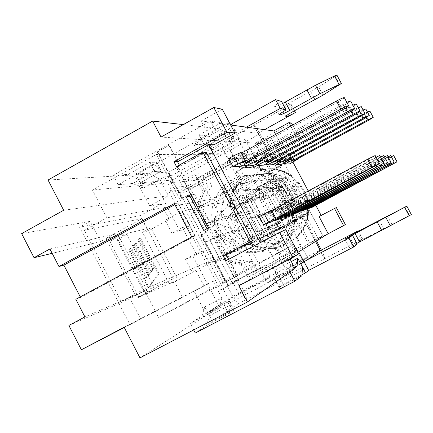 <?xml version="1.0" encoding="UTF-8"?>
<svg xmlns="http://www.w3.org/2000/svg" width="433" height="433" viewBox="0 0 433 433"><rect width="100%" height="100%" fill="white"/><g stroke="black" fill="none" stroke-linecap="round" stroke-linejoin="round"><path stroke-width="0.32" stroke-dasharray="2.17 1.62" d="M234.459 207.277L233.284 207.629C231.731 208.278 230.6 207.266 229.885 204.576L230.67 199.846L230.026 204.035L230.416 205.437C231.119 196.587 234.356 188.799 240.126 182.066L243.157 184.837C237.603 191.359 234.675 198.866 234.377 207.358L241.641 203.483L239.422 199.261L258.734 188.831L257.987 187.424L273.255 179.17L274.002 180.588L278.181 178.331L299.149 218.032L294.949 220.262L295.696 221.68L280.335 229.831L279.588 228.413L260.168 238.724L257.944 234.486L250.68 238.388L273.889 243.768L289.774 237.517L301.325 223.417L306.239 203.51C307.425 205.756 307.809 210.167 307.392 216.744C302.142 240.375 277.477 256.769 250.036 242.794L250.934 243.844C254.88 245.76 256.266 246.458 250.875 243.866L250.512 243.682C246.55 240.31 250.864 238.009 250.75 238.285M250.036 242.794L251.124 243.757C259.41 248.114 268.141 249.44 277.309 247.725L281.786 256.228L301.341 245.949L296.843 237.425C321.865 215.201 303.993 168.415 270.663 168.654L260.991 169.471L256.525 161.006L237.208 171.544L241.652 179.976C235.124 186.65 231.319 194.65 230.237 203.986L230.416 205.437M276.259 248.271C267.037 249.993 258.257 248.661 249.922 244.277C247.714 242.377 247.698 240.494 249.879 238.621L276.297 224.57L279.301 230.269L294.749 222.069L272.178 179.311L256.823 187.608L259.816 193.286L232.591 207.786C230.242 207.84 229.019 206.665 228.916 204.268C230.004 194.877 233.831 186.829 240.391 180.123L235.925 171.636L255.351 161.038L259.843 169.552L269.57 168.729C303.095 168.486 321.075 215.553 295.901 237.906L300.426 246.485L280.763 256.823L276.259 248.271L277.093 247.838L270.674 248.564C268.336 248.634 274.084 248.526 277.136 247.817L277.309 247.725M295.901 237.906L296.843 237.425M300.426 246.485L301.341 245.949M240.391 180.123L241.652 179.976M279.518 175.517L280.503 175.879C288.665 178.856 297.179 187.045 298.624 187.429L297.087 183.072C293.693 177.763 288.032 173.611 280.102 170.624C270.289 168.464 263.237 168.659 258.945 171.219C253.77 174.948 265.056 170.851 279.518 175.517M297.947 236.212L296.643 237.528M259.843 169.552L260.991 169.471M287.588 173.855L282.024 171.295L286.094 173.086L290.754 175.83L287.588 173.855M303.122 189.199C304.307 191.218 305.519 194.027 306.759 197.616C307.766 200.1 304.188 190.125 303.122 189.199M307.695 217.236L306.743 221.019L308.339 213.074L307.695 217.236M276.297 224.57L277.353 224.164L279.588 228.413L294.949 220.262L274.002 180.588L258.734 188.831L260.964 193.064L259.816 193.286M256.823 187.608L257.987 187.424M272.178 179.311L273.255 179.17M294.749 222.069L295.696 221.68M279.301 230.269L280.335 229.831M260.964 193.064L241.641 203.483L257.944 234.486L277.353 224.164M277.136 247.817L272.828 248.45M280.763 256.823L281.786 256.228M255.351 161.038L256.525 161.006M235.925 171.636L237.208 171.544M240.126 182.066L243.157 184.837M267.708 248.591L270.181 253.3L267.708 248.591L266.663 249.121C247.021 258.929 221.371 248.104 214.037 227.065C204.939 202.704 224.267 174.564 250.058 175.262C267.426 175.403 283.972 188.728 287.875 205.783C292.064 222.816 283.204 241.284 268.2 248.358C247.849 258.512 220.711 244.228 216.711 221.301C211.553 198.606 231.103 174.261 254.577 174.808C271.691 174.851 287.837 187.646 291.799 204.273C295.988 220.776 287.561 239.054 272.947 245.982C254.718 255.161 230.784 245.062 223.845 225.279C214.768 201.637 234.031 173.785 259.389 174.358C276.01 174.472 291.804 186.926 295.598 203.137C299.75 219.239 291.436 236.948 277.299 243.871C259.107 253.007 235.314 242.745 228.808 222.871C220.657 199.894 239.389 173.389 263.827 173.952C280.113 173.99 295.512 186.255 299.257 202.065C303.235 217.821 295.176 235.173 281.255 241.895C263.497 250.81 240.304 240.797 233.885 221.463C225.847 199.028 244.098 173.059 268 173.552C274.327 174.131 278.495 174.91 280.503 175.885M273.31 209.761L275.393 209.144L267.913 194.953L265.738 195.407L273.31 209.761L267.042 213.117L269.196 212.457L261.727 198.282L259.486 198.774L267.042 213.117M267.913 194.953L266.365 195.786L276.876 193.562L283.945 206.958L273.845 209.973L269.196 212.457M283.945 206.958L276.622 210.871L269.57 197.491L244.136 203.196L252.412 198.736L264.173 196.246L259.486 198.774M275.393 209.144L273.845 209.973L260.433 213.978L252.141 218.421L276.622 210.871M276.876 193.562L269.57 197.491M265.738 195.407L264.173 196.246L266.365 195.786L261.727 198.282M252.141 218.421L244.136 203.196M260.433 213.978L268.92 230.096L222.686 254.669L214.313 238.675L243.189 228.738L236.196 215.423L206.389 223.542L212.917 220.024L241.971 212.322L248.975 225.642L220.852 235.173L214.313 238.675M295.62 219.439L274.181 178.834L234.583 200.235L255.789 240.586L295.62 219.439L268.92 230.096M274.181 178.834L243.952 182.672L252.412 198.736M236.196 215.423L241.971 212.322M243.189 228.738L248.975 225.642M212.917 220.024L220.852 235.173M206.389 223.542L198.038 207.591L243.952 182.672M234.583 200.235L198.038 207.591M255.789 240.586L222.686 254.669M258.404 231.807L243.232 202.958L271.54 187.7L286.83 216.673L258.404 231.807L262.734 230.134L290.548 215.325L286.83 216.673M290.548 215.325L275.594 186.996L247.887 201.924L243.232 202.958M247.887 201.924L262.734 230.134M275.594 186.996L271.54 187.7M262.988 237.522L301.417 217.122L280.746 178.001L242.534 198.633L262.988 237.522L260.168 238.724M301.417 217.122L299.149 218.032M242.534 198.633L239.422 199.261M280.746 178.001L278.181 178.331M292.941 214.465L265.51 229.057L250.88 201.258L278.197 186.542L292.941 214.465L295.263 213.626L280.73 186.103L278.197 186.542M280.73 186.103L253.787 200.609L268.211 228.012L265.51 229.057M268.211 228.012L295.263 213.626M253.787 200.609L250.88 201.258M283.242 177.687L303.62 216.246L265.721 236.358L245.554 198.027L283.242 177.687L288.021 177.081L307.841 214.562L270.966 234.129L265.721 236.358M307.841 214.562L303.62 216.246M270.966 234.129L251.346 196.863L245.554 198.027M251.346 196.863L288.021 177.081M229.16 301.206L230.941 304.61L228.635 313.811L223.839 304.632L229.16 301.206L207.678 312.426L204.787 306.894L221.837 297.964L219.32 306.992L201.87 316.106L190.298 323.435L208.506 313.93L219.32 306.992M230.941 304.61L209.448 315.825L207.678 312.426L205.702 313.46L218.595 305.308L228.922 299.907L233.208 297.173L265.71 280.183L270.506 277.033L238.794 293.612L232.857 282.273L232.11 282.7L210.054 240.542L205.437 242.139L227.904 285.093L227.119 285.542L233.208 297.173M223.65 257.667L232.775 261.673L238.28 263.123L242.778 263.805L249.386 276.406L296.183 251.838L289.493 239.14C292.795 233.062 294.754 226.546 295.371 219.591L310.06 211.607L294.169 220.072C293.552 227.076 291.577 233.641 288.248 239.768L294.992 252.558L247.849 277.304L241.197 264.612L232.126 262.777L224.873 260.276L221.615 258.561L215.731 261.684L221.615 258.561M295.371 219.591L294.169 220.072M303.089 215.493L315.776 239.503L309.941 243.037L318.223 238.691L322.888 235.861L310.06 211.607M314.699 240.158L301.904 215.948M316.518 240.9L315.776 239.503L322.888 235.861M321.378 250.101C323.814 254.961 324.815 257.879 324.393 258.842L314.726 240.136M225.441 260.368L242.101 291.517L241.571 291.853L245.76 299.863L246.036 299.668C246.859 298.418 246.014 295.257 243.508 290.197L238.28 280.216L220.478 290.029L228.494 285.823L176.875 187.132L186.482 185.952L197.578 206.687L199.543 198.769L202.768 191.299L196.165 178.71L242.637 153.233L249.321 165.92C256.184 166.543 262.658 168.54 268.747 171.917L276.584 167.571L302.007 215.872M236.667 281.141L238.28 280.216L227.471 259.578M149.883 173.985L159.723 179.056L142.966 188.306L132.769 183.462L149.883 173.985L48.041 180.02M276.487 167.576L284.611 163.295C284.53 163.744 282.262 165.19 277.802 167.641L270.138 171.798L268.747 171.917M270.138 171.798C264.092 168.448 257.662 166.461 250.848 165.844L249.321 165.92M250.848 165.844L244.212 153.255L242.637 153.233M244.212 153.255L198.076 178.542L196.165 178.71M198.076 178.542L204.625 191.04L202.768 191.299M204.625 191.04L200.766 200.566L198.899 210.389L196.652 210.866L197.361 206.73M183.283 124.607L221.566 129.023L193.897 144.373L208.479 145.017L209.599 144.4L203.797 144.124L226.107 131.773L215.52 130.652L210.476 121.072L113.224 175.284L128.065 174.439L138.365 179.484L140.113 182.834L161.195 171.17L159.441 167.809L149.591 162.478L128.065 174.439M246.377 127.156L239.297 131.069L258.046 133.229L264.525 129.662M237.998 138.56L244.943 139.112L307.468 257.624L302.564 261.007L293.85 244.488L223.607 283.144L156.335 154.478L246.621 154.911L237.998 138.56L221.712 147.539L222.519 147.566L170.082 176.475L164.61 176.87L154.462 182.466L138.176 183.906L149.677 205.978L168.421 195.705L63.673 210.259M172.789 180.041L140.173 182.829L135.572 174.017L168.659 172.139L172.789 180.041L181.416 175.614L186.791 185.881L186.482 185.952M170.082 176.475L178.688 192.923L185.611 191.998L177.221 175.96L181.335 175.663L186.71 185.93M177.221 175.96L228.397 147.777L229.154 147.805L247.416 182.482L253.754 179.046L259.194 178.418L213.247 203.321L198.444 206.227L193.627 208.841L219.699 258.663L209.074 263.307L174.596 281.953L169.552 284.221L177.903 279.783L136.904 298.126L105.933 238.372L150.814 227.763L177.903 279.783M244.943 139.112L229.154 147.805M132.769 183.462L118.133 184.718L215.52 130.652M199.494 206.157L188.766 185.66L186.791 185.881M285.802 116.504L281.526 108.439C282.619 108.623 285.796 107.308 291.052 104.488L176.967 167.739C178.661 168.177 180.875 170.856 183.592 175.782L188.766 185.66C183.846 188.295 180.437 189.833 178.531 190.276L168.973 191.462L176.875 187.132M307.468 257.624L291.409 266.019L285.98 269.678L266.972 233.555L237.533 249.191L247.784 268.741L158.521 317.394L143.972 289.358L237.533 249.191M302.564 261.007L285.98 269.678M241.571 291.853L238.794 293.612M242.101 291.517L233.479 296.085L237.663 304.08L245.76 299.863M209.448 315.825L206.638 325.253L228.813 313.719L234.064 310.05L212.381 321.335L207.721 312.399L233.479 296.085M294.597 267.675L274.289 278.278L277.347 276.032L266.771 283.187L291.496 270.284L294.765 267.995M176.967 167.739L168.659 172.139M176.599 167.755L180.74 175.663M253.83 125.294C255.151 125.96 257.18 128.796 259.919 133.802L265.202 143.799C269.64 141.32 271.87 139.805 271.886 139.242L265.315 138.609L318.223 238.691M135.572 174.017L156.8 162.229L149.764 162.38L154.316 171.528L161.422 171.073L140.173 182.829M210.476 121.072L221.279 122.615L199.007 134.999L204.961 135.486L226.735 123.394L230.01 123.86M282.625 103.519C278.105 105.804 275.442 106.816 274.636 106.55C274.571 105.847 276.876 104.169 281.558 101.511M281.526 108.439C281.547 107.693 284.032 105.95 288.979 103.206L318.656 86.892L336.934 75.169M309.985 211.64L284.411 163.279M276.406 167.69L263.876 143.523L276.579 167.571L263.87 143.518L257.159 143.085L309.941 243.037M198.899 210.389L190.942 214.005L196.652 210.866M289.493 239.14L288.248 239.768M296.183 251.838L294.992 252.558M249.386 276.406L247.849 277.304M242.778 263.805L241.197 264.612M224.873 260.276L197.085 207.191M190.812 214.032L215.731 261.684M236.396 281.293L228.494 285.823M168.973 191.462L220.478 290.029M204.961 135.486L209.599 144.4L207.992 140.914L199.18 134.901L203.975 144.027L212.679 149.834L209.772 144.303L231.411 132.33L229.62 128.931L221.279 122.615M207.992 140.914L229.62 128.931M226.107 131.773L234.334 137.883L212.679 149.834M159.441 167.809L138.365 179.484M161.195 171.17L154.316 171.528M199.007 134.999L203.797 144.124M149.764 162.38L154.494 171.436M156.8 162.229L161.422 171.073M226.735 123.394L231.449 132.336L209.642 144.4M113.224 175.284L118.133 184.718M142.966 188.306L140.113 182.834L138.176 183.906M232.083 125.186L236.115 132.828L231.449 132.336M257.96 133.277L258.377 133.267L257.96 133.277L253.733 125.278M291.257 104.553L294.543 110.745M291.052 104.488L294.408 110.821M236.115 132.828L239.297 131.069L234.664 130.533L231.411 132.33L234.334 137.883M204.787 306.894L201.87 316.106M228.813 313.719L223.839 304.632M300.719 263.821L278.663 275.345L280.47 278.776L302.532 267.269M280.47 278.776L279.334 287.442L301.925 275.686M302.001 274.706L283.269 284.449L279.155 287.534L274.473 278.186L275.724 269.743L291.371 261.548M283.269 284.449L275.724 269.743M279.155 287.534L274.289 278.278M278.522 275.415L300.751 263.805L307.23 259.838M234.064 310.05L229.376 301.087L224.018 304.54M207.721 312.399L229.376 301.087M289.931 272.021L289.682 271.551L295.003 268.449M324.328 258.891L362.589 238.956L353.442 244.093L361.625 240.104L411.345 214.584M356.814 243.411L349.388 247.622L357.084 243.914M206.638 325.253L195.278 333.004M237.663 304.08L212.381 321.335M362.589 238.956L358.454 231.162M362.47 239.065L358.318 231.233M304.21 261.965L303.982 261.537M139.989 357.891L208.506 313.93L289.682 271.551M193.681 329.941L190.298 323.435M263.702 143.648L258.284 133.315M263.778 143.707L265.202 143.799L277.802 167.641M265.315 138.609L257.159 143.085M124.13 327.213L213.052 281.147L221.837 297.964M213.052 281.147L194.076 291.16L205.702 313.46M236.58 281.19L242.015 291.561M228.922 299.907L203.283 250.853L196.019 253.592L185.481 259.226L193.026 256.331L218.595 305.308M154.462 182.466L179.847 231.092L171.939 233.257L182.434 227.579L196.019 253.592M182.434 227.579L190.065 225.571L164.61 176.87M197.578 206.687L198.974 209.35L202.92 208.527L227.796 256.033C235.249 259.93 243.151 261.705 251.513 261.353L256.379 270.625L290.419 252.737L285.509 243.422C308.599 215.661 286.803 167.907 250.999 167.441L245.484 167.457L240.618 158.213L207.039 176.599L211.861 185.789C206.898 192.555 203.916 200.133 202.92 208.527M225.636 260.282L224.234 257.603L227.796 256.033M258.377 133.267L263.865 143.659M314.818 240.088L315.56 241.49M224.234 257.603C231.796 261.564 239.822 263.372 248.309 263.015L253.251 272.433L287.81 254.274L282.825 244.807C306.272 216.619 284.124 168.096 247.779 167.62L242.177 167.636L237.23 158.251L203.147 176.924L208.046 186.26C203.007 193.129 199.986 200.831 198.974 209.35M276.557 167.679L302.034 215.894M242.177 167.636L245.484 167.457M237.23 158.251L240.618 158.213M228.397 147.777L236.911 163.945L231.249 164.156L222.519 147.566M246.621 154.911L201.15 179.809L211.331 199.229L240.559 183.359L221.712 147.539M240.559 183.359L247.416 182.482M205.437 242.139L216.181 236.386L220.603 234.897L230.378 253.549L237.879 250.285L284.14 225.728L279.377 227.677L273.001 231.065L291.409 266.019M273.001 231.065L266.972 233.555M282.825 244.807L285.509 243.422M287.81 254.274L290.419 252.737M174.342 203.548L177.898 202.947L195.115 235.888L191.776 236.916M195.115 235.888L80.549 297.498L75.835 299.279M177.898 202.947L174.883 204.593M80.246 296.908L80.549 297.498M191.067 194.422L194.422 193.93L191.613 195.467M293.85 244.488L247.784 268.741M223.607 283.144L158.521 317.394M237.381 275.962L225.431 282.251L237.381 275.962L228.662 259.313M177.498 161.617L168.962 145.315L157.233 151.853L157.682 151.859L182.071 198.482L181.654 198.547L188.734 194.682L189.692 196.512M157.233 151.853L181.654 198.547M157.682 151.859L168.962 145.315M179.847 231.092L190.065 225.571M203.283 250.853L193.026 256.331M149.677 205.978L161.292 204.073L169.281 219.379L165.173 220.294L171.939 233.257M152.892 269.028L150.311 272.449L135.199 243.368L133.467 245.294L148.692 274.598L146.002 278.159L130.593 248.482L128.79 250.49L148.2 287.885L158.169 274.105L139.632 238.448L137.965 240.299L152.892 269.028L153.742 268.574L151.171 271.989L150.311 272.449M151.171 271.989L136.054 242.902L135.199 243.368M136.054 242.902L133.467 245.294M134.327 244.829L149.553 274.138L148.692 274.598M149.553 274.138L146.879 277.694L146.002 278.159M146.879 277.694L131.464 248.012L130.593 248.482M131.464 248.012L128.79 250.49M129.667 250.014L149.087 287.415L148.2 287.885M149.087 287.415L159.008 273.656L158.169 274.105M159.008 273.656L140.471 237.993L139.632 238.448M140.471 237.993L137.965 240.299M138.809 239.844L153.742 268.574M49.919 248.98L114.123 234.226L143.74 291.312L84.922 316.913M114.123 234.226L100.597 241.614L52.16 253.332M68.885 325.47L130.1 298.575L143.74 291.312M203.77 230.464L206.963 229.517L211.721 226.957L208.582 227.877M100.597 241.614L90.096 221.35L21.65 233.625M124.282 327.505L140.676 318.997L130.1 298.575M159.723 179.056L168.421 195.705M90.096 221.35L79.548 227.163L129.97 324.642L182.591 297.309L174.596 281.953M140.676 318.997L129.97 324.642M194.076 291.16L204.04 285.991L195.997 270.582M185.481 259.226L192.268 272.233M165.173 220.294L181.855 211.228L209.074 263.307M181.855 211.228L193.627 208.841M194.422 193.93L211.721 226.957M206.113 152.097L180.047 166.489L179.311 165.081M176.512 166.624L180.047 166.489M118.934 236.375L126.772 234.497L155.009 288.865L147.832 292.053L118.934 236.375L109.82 241.349L138.641 296.941L146.024 293.65L117.857 239.357L109.82 241.349M117.857 239.357L126.772 234.497M146.024 293.65L155.009 288.865M138.641 296.941L147.832 292.053M221.756 211.401C212.533 222.47 222.438 241.398 236.705 239.898L221.756 211.401L217.961 212.305C208.598 223.552 218.66 242.789 233.149 241.268L236.705 239.898M203.147 176.924L207.039 176.599M208.046 186.26L211.861 185.789M248.309 263.015L251.513 261.353M253.251 272.433L256.379 270.625M188.068 179.809L199.028 173.795L194.644 174.104L183.505 180.22L188.068 179.809L192.29 187.879L203.261 181.876L199.028 173.795M203.261 181.876L198.953 182.32L194.644 174.104M198.953 182.32L187.803 188.425L183.505 180.22M187.803 188.425L192.29 187.879M185.611 191.998L236.911 163.945M178.688 192.923L231.249 164.156M232.11 282.7L256.996 269.808L227.904 285.093M232.857 282.273L264.52 265.635L270.506 277.033M227.119 285.542L264.52 265.635M265.71 280.183L259.573 268.487M256.996 269.808L244.353 245.722L226.134 255.4L216.181 236.386M230.378 253.549L248.271 244.05L244.353 245.722M248.271 244.05L260.682 267.686M210.054 240.542L220.603 234.897M237.879 250.285L233.149 241.268M217.961 212.305L213.247 203.321M226.134 255.4L224.548 256.087L198.444 206.227M224.548 256.087L219.699 258.663M299.447 253.386L272.79 267.367L261.949 274.002L266.771 283.187M277.347 276.032L272.79 267.367M290.142 259.226L261.949 274.002M234.664 130.533L239.195 139.134L226.367 138.132L198.66 153.444L212.976 153.58L208.479 145.017M239.195 139.134L212.976 153.58M193.897 144.373L198.66 153.444M226.367 138.132L221.566 129.023M225.826 260.818L260.206 242.594M206.963 229.517L207.927 231.352L200.809 235.179L225.431 282.251M200.809 235.179L201.199 235.054L225.782 282.062M150.814 227.763L142.527 232.272L169.552 284.221M204.04 285.991L182.591 297.309M143.972 289.358L121.197 301.492L173.362 278.728L142.078 218.627L84.316 230.215L106.854 217.815L92.446 190.049L201.15 179.809M121.197 301.492L84.316 230.215M169.281 219.379L148.037 230.924L140.097 215.666L79.548 227.163M161.292 204.073L140.097 215.666M142.078 218.627L105.933 238.372M173.362 278.728L136.904 298.126M142.527 232.272L148.037 230.924M211.331 199.229L106.854 217.815M156.335 154.478L92.446 190.049M201.199 235.054L208.305 231.238L206.99 228.732M207.927 231.352L208.305 231.238M190.027 196.328L189.14 194.623L182.071 198.482M188.734 194.682L189.14 194.623M177.92 161.606L169.395 145.331M237.717 275.778L229.095 259.324M228.716 158.5L237.647 158.397L247.595 152.405L251.367 159.566M241.094 152.297L238.356 154.808L241.511 153.082M342.471 109.803L338.195 101.787C341.935 99.698 343.975 98.329 344.322 97.679M338.195 101.787L241.414 154.825L247.595 152.405M242.577 162.824L238.356 154.808M245.576 162.727L241.414 154.825M259.286 216.587L267.031 214.183L277.201 208.549L281.25 216.224M271.615 210.2L268.584 212.192L271.767 210.487M373.105 167.273L368.808 159.209L375.184 155.528M368.808 159.209L271.226 211.391L277.201 208.549M272.833 220.251L268.584 212.192M275.41 219.336L271.226 211.391M244.845 164.502L241.609 158.354L249.565 158.261L259.037 152.6L262.625 159.398M241.609 158.354L246.258 155.81L249.462 161.888M255.719 157.184L253.251 152.503L246.258 155.81M253.251 152.503L250.555 154.873L343.272 104.142L345.399 108.126M348.825 112.412L344.787 104.846C348.343 102.87 350.281 101.582 350.611 100.986M346.801 102.329L343.272 104.142M344.787 104.846L253.283 154.884L259.037 152.6M254.544 162.435L250.555 154.873M257.218 162.348L253.283 154.884M274.278 220.354L270.463 213.117L277.358 210.979L287.036 205.632L290.868 212.895M270.463 213.117L275.15 210.611L278.96 217.831M285.639 213.886L282.062 207.109L275.15 210.611M282.062 207.109L279.112 209.009L372.564 159.068L376.082 165.666M377.738 166.629L373.679 159.025L379.73 155.544M376.088 157.222L372.564 159.068M373.679 159.025L281.461 208.3L287.036 205.632M283.117 216.614L279.112 209.009M285.417 215.802L281.461 208.3M256.217 164.118L253.105 158.224L260.244 158.142L269.283 152.773L272.703 159.247M253.105 158.224L257.516 155.815L260.601 161.661M266.517 157.276L264.092 152.687L257.516 155.815M264.092 152.687L261.451 154.927L349.317 106.951L351.439 110.924M354.497 114.745L350.676 107.579C354.059 105.701 355.91 104.488 356.224 103.942M352.83 105.149L349.317 106.951M350.676 107.579L263.897 154.944L269.283 152.773M265.234 162.088L261.451 154.927M267.632 162.007L263.897 154.944M284.053 216.895L280.432 210.027L286.614 208.105L295.836 203.023L299.479 209.913M280.432 210.027L284.871 207.651L288.492 214.508M294.792 210.806L291.377 204.344L284.871 207.651M291.377 204.344L377.029 158.895L380.396 165.2M381.874 166.055L378.031 158.857L383.79 155.566M380.542 157.06L377.029 158.895M378.031 158.857L295.836 203.023M292.307 213.366L288.508 206.168M294.364 212.635L290.613 205.534M266.414 163.766L263.426 158.105L269.862 158.029L278.511 152.93L281.78 159.111M263.426 158.105L267.616 155.82L270.587 161.439M276.205 157.341L273.829 152.849L267.616 155.82M273.829 152.849L271.247 154.976L354.746 109.468L356.846 113.414M359.59 116.834L355.964 110.036L361.268 106.599M358.221 107.682L354.746 109.468M355.964 110.036L273.45 154.992L278.511 152.93M274.841 161.774L271.247 154.976M277.001 161.704L273.45 154.992M292.827 213.783L289.374 207.25L294.949 205.518L303.76 200.674L307.23 207.228M289.374 207.25L293.596 204.998L297.043 211.52M303.003 208.04L299.739 201.865L293.596 204.998M299.739 201.865L381.04 158.743L384.26 164.773M385.587 165.541L381.944 158.705L387.427 155.582M384.515 156.925L381.04 158.743M381.944 158.705L303.76 200.674M300.562 210.443L296.951 203.618M302.418 209.789L298.851 203.045M275.621 163.441L272.741 157.996L278.576 157.931L286.863 153.071L289.991 158.981M272.741 157.996L276.736 155.826L279.599 161.238M284.941 157.39L282.619 153.001L276.736 155.826M282.619 153.001L280.097 155.025L359.639 111.741L361.717 115.643M364.196 118.729L360.743 112.255L365.815 108.997M363.076 109.982L359.639 111.741M360.743 112.255L282.094 155.036L286.863 153.071M283.518 161.493L280.097 155.025M285.477 161.428L282.094 155.036M300.74 210.979L297.449 204.744L302.499 203.174L310.932 198.552L314.239 204.798M297.449 204.744L301.465 202.601L304.762 208.825M310.412 205.534L307.289 199.629L301.465 202.601M307.289 199.629L384.656 158.602L387.741 164.383M388.942 165.07L385.473 158.57L390.712 155.593M388.087 156.811L384.656 158.602M385.473 158.57L310.932 198.552M308.015 207.808L304.578 201.313M309.698 207.212L306.299 200.793M283.967 163.144L281.196 157.899L286.505 157.839L294.456 153.201L297.455 158.862M281.196 157.899L285.011 155.826L287.772 161.044M292.865 157.423L290.597 153.136L285.011 155.826M290.597 153.136L288.134 155.063L364.072 113.803L366.129 117.646M368.375 120.444L365.079 114.269L369.944 111.167M367.46 112.071L364.072 113.803M365.079 114.269L289.953 155.074L294.456 153.201M291.398 161.233L288.134 155.063M293.184 161.179L289.953 155.074M237.647 158.397L241.749 166.191M267.031 214.183L271.155 222.015M249.565 158.261L253.446 165.628M277.358 210.979L281.266 218.378M260.244 158.142L263.924 165.119M286.614 208.105L290.316 215.12M269.862 158.029L273.369 164.664M294.949 205.518L298.472 212.186M278.576 157.931L281.921 164.253M302.499 203.174L305.86 209.529M286.505 157.839L289.704 163.88M307.917 208.43L304.767 202.471L309.368 201.042L317.454 196.62L320.615 202.59M304.767 202.471L308.605 200.425L311.755 206.379M317.135 203.261L314.136 197.6L308.605 200.425M314.136 197.6L387.936 158.478L390.896 164.026M391.989 164.648L388.677 158.451L393.694 155.609M391.313 156.714L387.936 158.478M388.677 158.451L317.454 196.62M314.786 205.415L311.506 199.218M316.317 204.874L313.07 198.747M309.368 201.042L312.577 207.109M282.186 215.661C291.647 204.473 281.504 185.292 267.047 186.959L282.186 215.661L279.35 216.641C288.963 205.274 278.652 185.773 263.968 187.467L267.047 186.959M284.14 225.728L279.35 216.641M263.968 187.467L259.194 178.418M253.754 179.046L279.377 227.677M238.881 285.753L308.426 243.931L255.194 143.101L161.033 137.055M345.355 224.532L308.426 243.931M297.79 252.412L277.115 265.12L264.401 240.948L260.303 242.778M298.559 253.873L277.115 265.12M321.156 215.428L319.078 216.527M275.604 134.382L282.809 147.999L285.526 148.124L292.935 162.126M308.22 190.991L315.83 205.377M213.848 144.828L201.285 120.937L230.6 124.98M285.769 229.62L264.401 240.948M222.286 109.208L201.285 120.937M336.354 207.564L321.226 215.569M290.792 126.057L298.028 139.707L300.507 139.962L285.526 148.124M298.028 139.707L282.809 147.999M291.582 123.129L255.194 143.101M300.507 139.962L292.605 125.061M249.922 244.277L250.875 243.866M228.916 204.268L229.955 204.046M233.517 207.467L234.81 207.163M249.879 238.621L251.08 238.134M302.082 215.845L314.883 240.066M197.21 207.163L186.179 186.087M183.592 175.782L259.919 133.802M236.104 281.45L224.992 260.222M284.497 163.279L271.762 139.199M321.118 249.603L243.508 290.197M215.851 261.629L228.348 285.526M178.531 190.276L190.942 214.005M288.979 103.206L293.33 111.4M310.699 91.498L315.067 99.704M318.656 86.892L323.034 95.125M335.315 76.479L339.753 84.798M246.036 299.668L324.393 258.842M361.625 240.104L357.225 231.807M383.627 228.57L379.205 220.262M391.849 224.337L387.411 216.007M409.477 215.455L404.979 207.028M246.491 163.604L242.377 155.804M275.935 219.471L271.8 211.634M257.933 163.181L254.047 155.81M285.785 215.97L281.878 208.565M268.189 162.803L264.498 155.815M294.613 212.836L290.906 205.816M277.429 162.462L273.916 155.82M302.559 210.01L299.035 203.342M285.796 162.153L282.446 155.826M309.757 207.45L306.396 201.101M293.406 161.872L290.207 155.831M316.301 205.128L313.091 199.061M232.591 207.786L233.284 207.629M269.57 168.729L270.663 168.654M229.885 204.576C229.106 221.701 235.98 234.735 250.512 243.682M234.502 207.31C234.589 220.478 240.006 230.794 250.767 238.264M280.102 170.624L227.742 217.003L285.591 245.148L297.244 186.228L226.313 192.144L262.955 252.358L296.096 190.839L223.482 188.664L248.261 253.494L297.52 206.216L267.713 171.766L211.391 221.214L280.005 246.761L227.92 175.798L270.181 253.3M302.088 215.84L314.888 240.061M310.147 211.58L322.964 235.812M271.886 139.242L284.611 163.295M279.074 114.929L274.636 106.55M353.442 244.093L349.09 235.882M349.388 247.622L344.863 239.081M247.779 167.62L250.999 167.441"/><path stroke-width="0.65" d="M316.518 240.9L321.378 250.101M264.525 129.662L295.328 112.548C290.067 115.362 286.9 116.699 285.829 116.564C285.877 115.86 288.373 114.139 293.33 111.4L323.034 95.125L341.372 83.488L319.955 93.701L289.78 110.42C283.972 113.592 280.416 115.118 279.112 114.994C279.069 114.334 281.39 112.683 286.078 110.031L280.238 108.445L246.377 127.156M320.139 250.745L307.23 259.838L348.938 238.047L352.505 235.281L344.852 239.07L406.836 206.14L357.225 231.807L349.085 235.871L358.264 230.811L320.139 250.745L320.366 250.588L315.56 241.49M294.765 267.995L297.038 266.403L294.597 267.675M230.01 123.86L231.498 124.071L275.567 99.628L280.238 108.445M286.078 110.031L281.558 101.511L275.567 99.628M336.934 75.169L334.552 75.97L315.473 85.279L282.625 103.519M231.498 124.071L232.083 125.186M294.543 110.745L295.528 112.602M294.408 110.821L295.328 112.548M297.038 266.403L297.758 258.203L300.719 263.821L302.532 267.269L301.925 275.686L294.803 281.271L289.931 272.021M291.371 261.548L297.758 258.203M300.751 263.805L305.525 272.866L302.001 274.706M411.345 214.584L356.814 243.411M352.505 235.281L357.084 243.914L353.68 246.983L308.664 270.409L305.525 272.866M193.681 329.941L195.278 333.004L294.803 281.271M358.454 231.162L358.264 230.811M358.318 231.233L358.14 230.908M353.68 246.983L348.938 238.047M308.664 270.409L304.21 261.965M52.16 253.332L34.039 257.716L49.919 248.98L58.958 266.528L174.342 203.548L191.776 236.916L75.835 299.279L84.922 316.913L68.885 325.47L81.388 349.777L124.13 327.213L139.989 357.891L247.384 301.99L238.881 285.753L292.838 257.462L298.559 253.873L285.769 229.62L279.594 232.315L292.838 257.462M307.23 259.838L300.719 263.821M304.031 262.089L299.447 253.386L290.142 259.226L295.003 268.449L247.384 301.99M213.837 107.514L226.924 132.352L234.924 133.18L222.286 109.208L213.837 107.514L161.033 137.055L152.665 121.078L48.041 180.02L63.673 210.259L21.65 233.625L34.039 257.716M152.665 121.078L183.283 124.607M174.883 204.593L63.878 265.153L80.246 296.908M191.613 195.467L189.692 196.512L186.277 197.037L191.067 194.422L208.582 227.877L203.77 230.464L186.277 197.037M58.958 266.528L63.878 265.153M81.388 349.777L124.282 327.505M228.662 259.313L226.178 254.566L223.222 255.838L252.58 240.537L206.113 152.097L202.898 152.048L176.512 166.624L173.931 161.693L177.92 161.606L208.684 144.59L260.206 242.594M249.949 241.636L202.898 152.048M226.178 254.566L252.58 240.537M279.594 232.315L225.826 260.818L223.222 255.838M179.311 165.081L177.498 161.617M206.99 228.732L190.027 196.328M251.367 159.566L251.73 160.248L241.749 166.191L232.986 166.613L245.359 160.383L241.094 152.297L233.641 155.799L237.912 163.918M232.986 166.613L228.716 158.5L233.641 155.799M241.511 153.082L336.49 100.997L340.831 109.132C345.133 106.832 347.721 105.684 348.592 105.684C348.614 106.145 346.573 107.519 342.471 109.803L245.576 162.727L251.73 160.248M344.322 97.679L344.278 97.598C343.385 97.56 340.793 98.692 336.49 100.997M245.359 160.383L242.577 162.824L340.831 109.132M281.25 216.224L271.155 222.015L263.583 224.743L275.902 218.335L271.615 210.2L264.249 213.929L268.552 222.097M263.583 224.743L259.286 216.587L264.249 213.929M271.767 210.487L367.547 159.257L371.909 167.441L379.508 163.631L281.358 216.43M375.184 155.528L367.547 159.257M275.902 218.335L371.909 167.441M262.625 159.398L262.95 160.01L253.446 165.628L245.635 166.001L257.272 160.129L255.719 157.184M350.611 100.986L346.801 102.329M262.95 160.01L257.218 162.348L348.825 112.412C352.706 110.258 354.643 108.97 354.649 108.548C353.848 108.559 351.423 109.646 347.363 111.817L254.544 162.435L257.272 160.129M290.868 212.895L281.266 218.378L274.517 220.808L286.105 214.773L285.639 213.886M379.73 155.544L376.088 157.222M290.965 213.079L383.811 163.192L286.105 214.773M272.703 159.247L272.99 159.793L263.924 165.119L256.921 165.46L267.903 159.901L266.517 157.276M356.224 103.942L352.83 105.149M272.99 159.793L267.632 162.007L354.497 114.745C358.178 112.704 360.029 111.492 360.05 111.102C359.314 111.124 357.025 112.158 353.193 114.209L265.234 162.088L267.903 159.901M299.479 209.913L290.316 215.12L284.27 217.296L295.209 211.602L294.792 210.806M383.79 155.566L380.542 157.06M299.566 210.081L387.649 162.797L295.209 211.602M281.78 159.111L282.04 159.598L273.369 164.664L267.053 164.968L277.45 159.696L276.205 157.341M361.268 106.599L358.221 107.682M282.04 159.598L277.001 161.704L359.59 116.834C363.092 114.902 364.862 113.76 364.9 113.397L358.416 116.353L274.841 161.774L277.45 159.696M307.23 207.228L298.472 212.186L293.017 214.146L303.381 208.749L303.003 208.04M387.427 155.582L384.515 156.925M307.306 207.38L391.096 162.445L303.381 208.749M289.991 158.981L290.224 159.425L281.921 164.253L276.194 164.529L286.067 159.512L284.941 157.39M365.815 108.997L363.076 109.982M290.224 159.425L285.477 161.428L364.196 118.729L369.273 115.47L363.135 118.29L283.518 161.493L286.067 159.512M314.239 204.798L305.86 209.529L300.913 211.304L310.753 206.173L310.412 205.534M310.753 206.173L394.203 162.126L390.707 155.582L388.087 156.811M314.309 204.933L394.203 162.126M297.455 158.862L297.671 159.268L289.704 163.88L284.492 164.129L293.888 159.349L292.865 157.423M369.944 111.167L367.46 112.071M297.671 159.268L293.184 161.179L368.375 120.444L373.246 117.348L367.406 120.044L291.398 161.233L293.888 159.349M245.635 166.001L244.845 164.502M274.517 220.808L274.278 220.354M256.921 165.46L256.217 164.118M284.27 217.296L284.053 216.895M267.053 164.968L266.414 163.766M293.017 214.146L292.827 213.783M276.194 164.529L275.621 163.441M300.913 211.304L300.74 210.979M284.492 164.129L283.967 163.144M320.615 202.59L312.577 207.109L308.074 208.728L317.443 203.84L317.135 203.261M393.694 155.609L391.313 156.714M320.68 202.709L397.023 161.834L317.443 203.84M308.074 208.728L307.917 208.43M226.924 132.352L173.931 161.693M334.444 208.397L343.585 225.642L345.355 224.532L336.354 207.564L319.078 216.527L328.182 233.733L297.79 252.412M343.585 225.642L328.182 233.733M292.935 162.126L308.22 190.991M315.83 205.377L321.156 215.428M230.6 124.98L273.78 130.939L275.604 134.382M208.684 144.59L213.848 144.828L234.924 133.18M292.605 125.061L291.582 123.129L288.957 122.604L273.78 130.939M288.957 122.604L290.792 126.057M334.552 75.97L339.017 84.343M315.473 85.279L319.955 93.701M306.91 89.804L311.387 98.221M285.336 102.047L289.78 110.42M409.185 215.84L404.66 207.358M390.366 225.95L385.825 217.42M381.744 230.497L377.203 221.967M359.563 241.971L355.065 233.484M249.462 161.888L250.296 163.463M345.399 108.126L347.363 111.817M278.96 217.831L279.209 218.308M376.082 165.666L376.678 166.781M260.601 161.661L261.337 163.057M351.439 110.924L353.193 114.209M288.492 214.508L288.714 214.93M380.396 165.2L380.921 166.185M270.587 161.439L271.247 162.689M356.846 113.414L358.416 116.353M297.043 211.52L297.244 211.899M384.26 164.773L384.731 165.66M279.599 161.238L280.194 162.359M361.717 115.643L363.135 118.29M304.762 208.825L304.94 209.166M387.741 164.383L388.168 165.179M287.772 161.044L288.308 162.061M366.129 117.646L367.406 120.044M311.755 206.379L311.917 206.687M390.896 164.026L391.28 164.746M341.372 83.488L336.917 75.136M411.35 214.595L406.836 206.14M344.278 97.598L348.592 105.684M375.167 155.501L379.508 163.631M350.578 100.921L354.649 108.548M379.719 155.523L383.811 163.192M356.197 103.888L360.05 111.102M383.779 155.544L387.649 162.797M361.241 106.55L364.9 113.397M387.421 155.561L391.096 162.445M365.793 108.954L369.273 115.47M369.928 111.135L373.246 117.348M393.689 155.599L397.023 161.834"/></g></svg>
